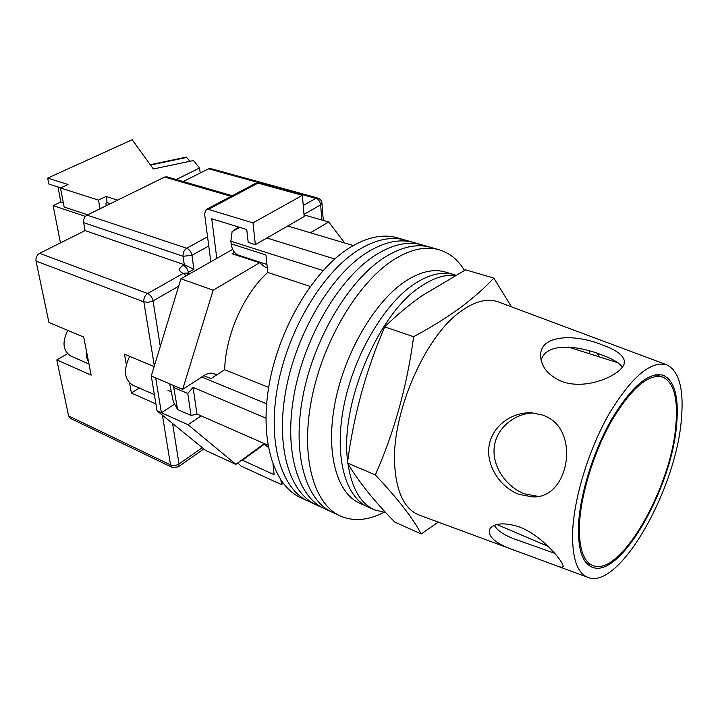 <?xml version="1.0" encoding="UTF-8"?>
<svg xmlns="http://www.w3.org/2000/svg" width="718" height="718" viewBox="0 0 718 718"><rect width="100%" height="100%" fill="white"/><g stroke="black" fill="none" stroke-linecap="round" stroke-linejoin="round"><path stroke-width="1.08" d="M358.632 249.873C323.082 271.799 288.286 329.113 277.722 385.988C267.024 442.934 281.483 489.514 308.758 501.406C281.483 489.514 267.024 442.934 277.722 385.988C288.286 329.113 323.082 271.799 358.632 249.873C375.729 239.471 391.238 236.195 405.158 240.063C391.238 236.195 375.729 239.471 358.632 249.873M397.404 237.846L396.928 237.721C382.945 233.826 367.383 237.048 350.249 247.369C314.637 269.106 279.903 326.08 269.483 382.703C258.929 439.38 273.576 485.853 300.995 497.816L308.157 501.128M413.918 242.567L396.928 237.721M367.104 252.413C331.617 274.509 296.758 332.174 286.042 389.318C275.2 446.515 289.471 493.212 316.602 505.032C289.471 493.212 275.2 446.515 286.042 389.318C296.758 332.174 331.617 274.509 367.104 252.413C384.166 241.912 399.621 238.591 413.46 242.433C399.621 238.591 384.166 241.912 367.104 252.413M375.658 254.971C340.242 277.256 305.312 335.27 294.452 392.674C283.466 450.141 297.539 496.946 324.518 508.694C297.539 496.946 283.466 450.141 294.452 392.674C305.312 335.27 340.242 277.256 375.658 254.971C392.683 244.389 408.075 241.006 421.843 244.829C408.075 241.006 392.683 244.389 375.658 254.971M384.292 257.556C348.957 280.029 313.963 338.393 302.951 396.067C291.822 453.803 305.689 500.715 332.515 512.383C305.689 500.715 291.822 453.803 302.951 396.067C313.963 338.393 348.957 280.029 384.292 257.556C401.281 246.884 416.619 243.447 430.306 247.243C416.619 243.447 401.281 246.884 384.292 257.556M422.301 244.964L413.46 242.433M464.492 270.399C457.985 259.71 449.441 252.808 438.851 249.684C425.244 245.906 409.969 249.406 393.024 260.167C357.761 282.829 322.705 341.553 311.54 399.495C300.259 457.501 313.919 504.53 340.583 516.116C353.75 521.69 368.154 520.451 383.78 512.401M430.764 247.378L421.843 244.829M287.712 226.017L353.31 245.547M267.913 445.169L196.983 414.044L193.079 387.379L265.893 418.136M266.863 237.999L334.776 258.992M203.849 375.649L211.02 378.601L224.626 369.716C225.658 334.723 243.932 293.77 267.778 272.418L265.956 254.953L231.187 243.833L230.873 241.203L232.111 231.546L238.627 227.032M263.865 443.957L268.317 447.386M196.983 414.044L191.06 415.471L177.588 409.52L173.316 401.667L169.69 383.852M173.343 385.404L177.588 409.52M191.06 415.471L187.766 393.464L174.178 387.648M187.766 393.464L193.079 387.379M201.758 377.004L266.584 403.794M239.911 227.427L232.111 231.546M230.873 241.203L323.091 270.551M310.221 286.446L267.778 272.418M268.649 387.433L224.626 369.716M266.943 264.466L238.726 255.276C234.58 253.768 232.067 249.954 231.187 243.833M413.667 284.391C383.421 304.845 353.48 356.2 343.76 406.397C333.933 456.648 345.268 497.332 368.146 507.007C345.268 497.332 333.933 456.648 343.76 406.397C353.48 356.2 383.421 304.845 413.667 284.391C428.583 274.438 441.992 271.171 453.884 274.572C441.992 271.171 428.583 274.438 413.667 284.391M445.591 272.113L445.196 271.996C433.223 268.559 419.761 271.781 404.808 281.653C374.491 301.928 344.595 352.969 335.01 402.942C325.326 452.959 336.859 493.544 359.88 503.291L367.652 506.791M455.652 275.102L445.196 271.996M454.934 275.497C444.46 274.455 433.035 278.144 420.649 286.554C378.054 313.649 339.65 404.853 347.683 461.333M347.997 463.9C351.712 488.258 360.607 503.605 374.661 509.942L385.728 512.571M154.352 394.613L132.624 385.09C124.232 379.418 123.254 369.842 129.671 356.343M310.409 232.776L328.691 221.979L344.721 242.989M216.54 374.931L214.485 373.746C211.316 372.552 207.852 373.136 204.091 375.496L182.668 389.389L213.147 290.189L259.656 262.734L265.238 267.213L267.276 267.617M201.13 415.866L188.026 424.715L161.397 412.769L155.671 377.865L151.265 375.99L157.045 410.822L205.797 450.518L235.89 464.366L188.026 424.715M264.35 443.607L235.89 464.366M213.147 290.189L180.927 278.79L151.265 375.99M180.927 278.79L232.668 249.37M234.508 252.35L232.076 253.741L259.656 262.734M328.691 221.979L304.046 214.888M174.627 404.108L161.397 412.769L157.045 410.822M182.668 389.389L155.671 377.865M244.82 257.897L245.691 257.538M216.791 258.399L211.756 218.766L246.759 229.527L248.195 242.361L255.348 244.623L304.19 216.549L302.377 195.341L258.031 183.09L208.373 209.396L206.245 209.459L204.567 213.793L210.814 261.801M255.348 244.623L252.987 222.876L302.377 195.341M252.987 222.876L208.373 209.396M255.617 183.35L258.031 183.09M242.352 459.655L242.424 460.238L264.287 444.28M283.143 483.277L281.411 484.605L241.23 466.135L237.802 462.975M281.411 484.605L280.935 480.198M242.424 460.238L274.159 474.697L273.019 464.528M88.574 361.926C86.654 358.874 85.918 355.105 86.366 350.617M88.978 364.017L70.867 356.101C62.924 350.815 61.892 342.244 67.779 330.388M68.578 415.919L170.543 464.914L172.158 467.391L70.31 418.334L68.578 415.919L56.803 359.897L91.15 375.146L83.719 337.074L48.941 322.481L36.035 261.083C35.631 257.672 36.824 255.096 39.598 253.337L85.083 230.595L83.611 222.634C83.279 219.259 84.428 216.755 87.057 215.113L164.628 177.068L166.836 176.816L232.246 195.709M129.617 383.071L131.376 393.015L155.896 403.911M154.128 366.611L124.492 354.18L126.305 364.403M183.171 181.537L208.624 168.802L210.607 168.55L317.742 198.033L315.812 198.356L208.624 168.802M208.758 245.987L191.948 255.33L193.878 269.286L184.275 264.682L85.083 230.595M67.51 353.732L56.803 359.897M139.319 388.025L131.376 393.015M675.916 424.517C678.133 397.566 673.538 381.662 662.122 376.815C647.869 373.907 631.014 388.626 611.548 420.981C593.786 452.241 580.763 494.612 579.462 524.732C578.807 547.637 583.169 561.189 592.565 565.389C619.912 578.25 671.59 487.423 675.916 424.517M589.729 350.994L589.487 353.759M599.521 356.945L597.34 353.364M554.646 553.282L519.518 540.807C505.957 536.373 497.601 531.239 494.442 525.414M518.27 526.518C504.063 522.453 494.675 523.117 490.098 528.502C486.678 536.552 495.985 544.244 518.001 551.568L555.445 565.398C559.403 566.987 561.844 567.516 562.741 566.987C566.735 566.242 543.885 535.727 518.27 526.518M538.033 496.389L524.239 493.778C506.702 486.804 492.736 467.777 494.092 448.526C495.528 429.059 513.505 413.81 532.765 412.958M541.973 414.914L532.029 412.904C512.033 411.522 491.884 426.106 489.003 446.282C486.212 466.422 500.392 487.055 518.683 494.307L532.855 496.937C570.047 498.777 581.356 426.663 541.973 414.914M541.166 360.274C546.03 342.046 578.331 345.448 601.693 354.907C612.158 358.659 619.051 362.689 622.38 367.006M602.214 344.936C575.504 333.637 538.383 334.13 540.699 357.241C541.704 367.401 548.489 375.37 561.054 381.15C587.845 391.947 627.191 372.328 624.31 360.777C622.991 354.863 615.622 349.585 602.214 344.936M421.143 533.977L394.783 522.085C374.392 501.406 358.623 481.706 347.449 462.993C353.516 415.91 365.938 370.542 384.713 326.878C396.031 315.687 408.407 305.356 421.825 295.87L465.587 269.833L493.796 278.09C484.497 288.124 473.243 298.06 460.058 307.905C446.596 317.715 431.123 327.318 413.631 336.706C407.088 385.934 394.317 432.012 375.326 474.939C397.987 498.956 413.254 518.629 421.143 533.977L438.231 522.103M515.003 550.464L419.716 515.264C405.033 509.789 396.704 493.374 394.729 466.018C390.915 414.618 424.85 336.096 461.01 311.235C475.172 301.084 487.639 297.988 498.4 301.946L666.735 364.807C679.102 370.955 684.003 388.95 681.427 418.791C676.374 488.796 619.661 589.693 588.275 577.523C577.218 573.386 572.004 558.155 572.632 531.832C573.978 497.565 588.984 448.858 609.394 413.353C631.759 376.69 650.876 360.508 666.735 364.807M676.706 423.701C672.29 486.992 620.837 578.403 592.655 567.382C582.567 563.621 577.846 549.746 578.493 525.747C579.812 494.738 593.373 450.949 611.745 419.016C631.894 386.006 649.144 371.448 663.486 375.343C674.534 380.845 678.941 396.964 676.706 423.701M511.476 306.828L493.796 278.09M375.326 474.939L347.449 462.993M413.631 336.706L384.713 326.878M186.312 157.125L189.92 161.263M110.392 203.67L107.108 202.629L106.04 196.463L98.492 200.116L60.492 187.999L68.022 184.499L47.684 178.1L48.86 184.05L60.788 187.856M117.635 200.116L106.04 196.463M85.397 216.396L53.123 205.626L60.474 242.899M200.214 173.011L199.559 167.985L176.278 179.545M53.123 205.626L60.859 201.964L57.952 186.949M199.559 167.985L193.474 160.518L153.356 168.981L132.184 139.75L47.684 178.1M60.492 187.999L64.153 207.035L87.641 214.826M98.492 200.116L100.017 208.758M107.108 202.629L105.86 203.23L106.282 205.689M60.859 201.964L63.337 202.781M172.571 423.467L179.024 463.963C176.188 465.65 173.361 465.964 170.543 464.914L162.394 415.183M154.334 365.929L143.851 301.874L36.035 261.083M172.158 467.391L178.118 466.951L179.024 463.963L202.305 447.673M321.817 220.004L320.641 204.836L304.001 214.377M178.674 286.195L153.042 300.878L160.293 346.399M303.238 205.465L315.812 198.356C318.514 199.416 320.129 201.578 320.641 204.836L321.942 203.059C321.574 200.51 320.174 198.832 317.742 198.033M39.598 253.337L147.63 293.5L183.18 273.387C178.324 271.18 178.315 268.487 183.171 265.292L184.275 264.682L183.081 256.281L83.611 222.634M231.106 196.31L164.628 177.068M87.057 215.113L186.707 248.222L207.556 236.769M193.878 269.286L188.394 272.4L188.672 274.393M183.171 265.292C185.908 266.558 187.649 268.927 188.394 272.4L187.057 273.459M186.707 248.222C184.077 250.035 182.866 252.727 183.081 256.281L191.948 255.33C191.203 251.83 189.462 249.46 186.707 248.222M188.457 274.509L186.043 273.002L183.18 273.387L186.276 275.748M147.63 293.5C144.83 295.466 143.573 298.257 143.851 301.874L148.402 302.287L153.042 300.878C152.216 297.324 150.412 294.865 147.63 293.5M186.815 157.422L150.502 165.05M316.001 504.754L308.758 501.406M323.917 508.416L316.602 505.032M331.913 512.114L324.518 508.694M339.991 515.847L332.515 512.383M438.851 249.684L430.306 247.243M212.295 373.198L216.603 374.958M374.168 509.717L368.146 507.007M255.895 183.198L206.245 209.459M170.911 391.642L168.003 390.386M321.951 203.257L323.271 220.417M203.831 448.921L178.351 466.79M568.476 347.09L618.036 362.823M655.543 374.733L662.122 376.815M497.009 524.562L548.193 546.425M585.969 562.571L592.287 565.272M592.655 567.382L592.099 567.175M519.518 540.807L517.193 539.963M587.656 577.29L557.069 565.999M624.31 360.777L624.157 363.218M532.855 496.937L537.782 496.443M562.741 566.987L563.1 566.322M186.348 157.116L150.25 164.7"/></g></svg>
